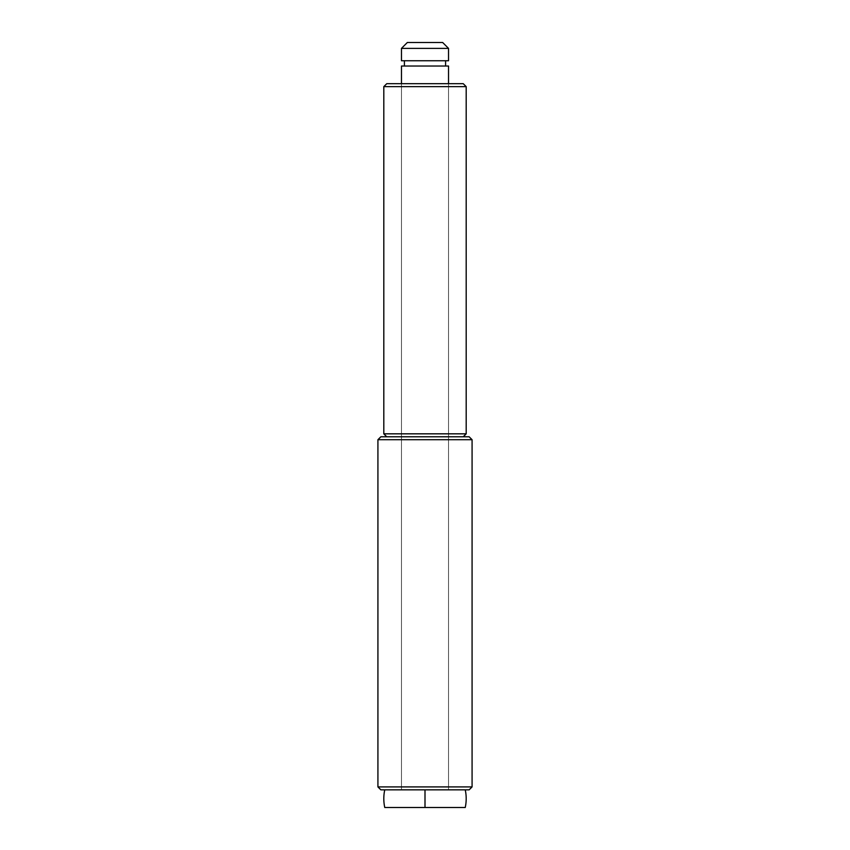 <?xml version="1.0" encoding="UTF-8"?>
<svg xmlns="http://www.w3.org/2000/svg" width="850" height="850" viewBox="0 0 850 850"><rect width="100%" height="100%" fill="white"/><g stroke="black" fill="none" stroke-linecap="round" stroke-linejoin="round"><path stroke-width="0.64" stroke-dasharray="4.25 3.19" d="M401.466 789.841L401.466 436.772L448.534 436.772L448.534 789.841L401.466 789.841L448.534 789.841L448.534 436.772L401.466 436.772L401.466 789.841L469.136 789.841L380.864 789.841L448.534 789.841L401.466 789.841L448.534 789.841L448.534 83.693L448.534 436.772L425 436.772L469.136 436.772L380.864 436.772L448.534 436.772L401.466 436.772L401.466 83.693L448.534 83.693L401.466 83.693L401.466 436.772L448.534 436.772L448.534 83.693L425 83.693L463.25 83.693L386.75 83.693L448.534 83.693L448.534 789.841L425 789.841L425 807.5L384.763 807.5L425 807.5L425 789.841L384.763 789.841L465.237 789.841L384.763 789.841L448.534 789.841L401.466 789.841L401.466 83.693L401.466 789.841M472.079 786.909L377.921 786.909L472.079 786.909M377.921 439.716L472.079 439.716L377.921 439.716M386.75 436.772L463.25 436.772L386.75 436.772M466.193 433.829L383.807 433.829L466.193 433.829M383.807 86.636L466.193 86.636L383.807 86.636M401.466 436.772L448.534 436.772L401.466 436.772M404.409 66.034L448.534 66.034L404.409 66.034M445.591 60.743L404.409 60.743L445.591 60.743M465.237 807.5L425 807.5L465.237 807.5M401.466 60.743L448.534 60.743L401.466 60.743M404.409 60.743L444.029 60.743L404.409 60.743M401.466 48.386L448.534 48.386L401.466 48.386M407.341 42.5L442.659 42.5L407.341 42.5"/><path stroke-width="1.27" d="M380.864 789.841L469.136 789.841L472.079 786.909L377.921 786.909L380.864 789.841L377.921 786.909L472.079 786.909L472.079 439.716L469.136 436.772L380.864 436.772L377.921 439.716L472.079 439.716L377.921 439.716L377.921 786.909L377.921 439.716L380.864 436.772L469.136 436.772L472.079 439.716L472.079 786.909L469.136 789.841L380.864 789.841M463.25 436.772L466.193 433.829L383.807 433.829L386.75 436.772L383.807 433.829L466.193 433.829L466.193 86.636L463.25 83.693L386.75 83.693L383.807 86.636L466.193 86.636L383.807 86.636L383.807 433.829L383.807 86.636L386.75 83.693L463.25 83.693L466.193 86.636L466.193 433.829L463.25 436.772M384.763 807.5A41.193 41.193 0 0 1 384.763 789.841A41.193 41.193 0 0 0 384.763 807.5L465.237 807.5A41.193 41.193 0 0 0 465.237 789.841A41.193 41.193 0 0 1 465.237 807.5L425 807.5L425 789.841L425 807.5L384.763 807.5M442.659 42.5L407.341 42.5L401.466 48.386L448.534 48.386L442.659 42.5L448.534 48.386L401.466 48.386L401.466 60.743L448.534 60.743L448.534 48.386L448.534 60.743L401.466 60.743L401.466 48.386L407.341 42.5L442.659 42.5M445.591 66.034L445.591 60.743L445.591 66.034M404.409 60.743L404.409 66.034L404.409 60.743M448.534 83.693L448.534 66.034L401.466 66.034L401.466 83.693L401.466 66.034L448.534 66.034L448.534 83.693"/></g></svg>

